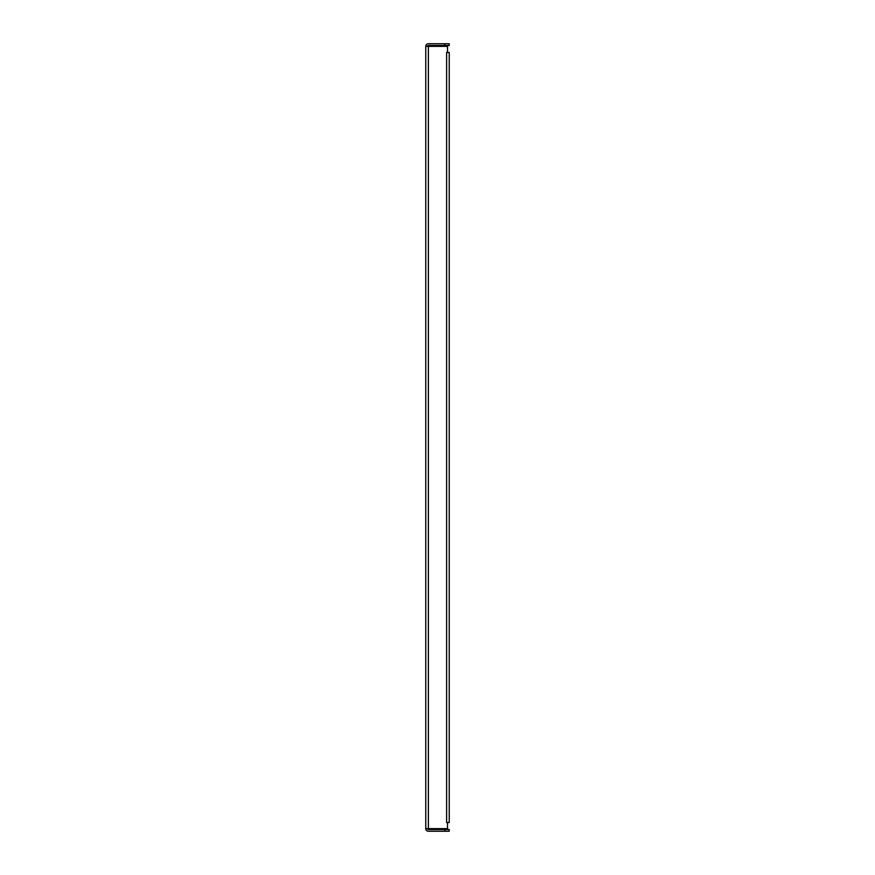 <?xml version="1.0" encoding="UTF-8"?>
<svg xmlns="http://www.w3.org/2000/svg" width="875" height="875" viewBox="0 0 875 875"><rect width="100%" height="100%" fill="white"/><g stroke="black" fill="none" stroke-linecap="round" stroke-linejoin="round"><path stroke-width="1.31" d="M446.622 822.555L447.497 822.555L447.497 828.647L425.764 828.647L425.764 46.353L447.497 46.353L447.497 52.445L446.622 52.445L446.622 822.555M427.503 828.647A0.864 0.864 0 0 0 428.378 829.511L449.236 829.511L449.236 831.25L428.378 831.25A2.603 2.603 0 0 1 425.764 828.647M444.883 831.25L444.883 829.511M444.883 45.489L444.883 43.75L449.236 43.75L449.236 45.489L428.378 45.489A0.864 0.864 0 0 0 427.503 46.353M444.883 43.75L428.378 43.75A2.603 2.603 0 0 0 425.764 46.353M447.497 52.445L449.236 52.445L449.236 822.555L447.497 822.555M428.378 828.647L428.378 46.353"/></g></svg>
